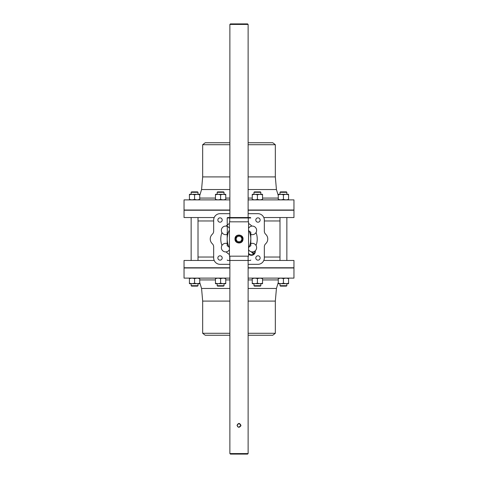 <?xml version="1.0" encoding="UTF-8"?>
<svg xmlns="http://www.w3.org/2000/svg" width="478" height="478" viewBox="0 0 478 478"><rect width="100%" height="100%" fill="white"/><g stroke="black" fill="none" stroke-linecap="round" stroke-linejoin="round"><path stroke-width="0.72" d="M252.964 252.42A1.798 1.798 0 0 1 252.42 252.964M252.856 252.312L251.763 252.312M255.258 250.777A3.866 3.866 0 0 1 248.554 254.009M248.124 264.334L257.893 264.334A6.441 6.441 0 0 0 264.334 257.893L264.334 246.869A4.296 4.296 0 0 1 265.702 243.72A6.441 6.441 0 0 0 265.702 234.28A4.296 4.296 0 0 1 264.334 231.131L264.334 220.107A6.441 6.441 0 0 0 257.893 213.666L248.124 213.666M229.876 213.666L220.107 213.666A6.441 6.441 0 0 0 213.666 220.107L213.666 231.131A4.296 4.296 0 0 1 212.298 234.28A6.441 6.441 0 0 0 212.298 243.72A4.296 4.296 0 0 1 213.666 246.869L213.666 257.893A6.441 6.441 0 0 0 220.107 264.334L229.876 264.334M222.192 220.023A2.169 2.169 0 0 1 218.942 221.906A2.169 2.169 0 0 1 218.942 218.147A2.169 2.169 0 0 1 222.192 220.023M220.023 255.808A2.169 2.169 0 0 1 221.906 259.058A2.169 2.169 0 0 1 218.147 259.058A2.169 2.169 0 0 1 220.023 255.808M255.808 257.977A2.169 2.169 0 0 1 259.058 256.094A2.169 2.169 0 0 1 259.058 259.853A2.169 2.169 0 0 1 255.808 257.977M257.977 222.192A2.169 2.169 0 0 1 256.094 218.942A2.169 2.169 0 0 1 259.853 218.942A2.169 2.169 0 0 1 257.977 222.192M248.871 254.326A18.23 18.23 0 0 1 248.554 254.523M229.446 254.523A18.23 18.23 0 0 1 226.112 251.894M221.953 245.453A18.23 18.23 0 0 1 221.953 232.547M226.112 226.106A18.23 18.23 0 0 1 229.446 223.477M248.554 223.477A18.23 18.23 0 0 1 251.888 226.106M256.047 232.547A18.23 18.23 0 0 1 256.047 245.453M214.204 260.468L184.042 260.468L184.042 267.764L229.876 267.764M248.124 267.764L293.958 267.764L293.958 260.468L263.796 260.468M214.204 217.532L184.042 217.532L184.042 210.236L229.876 210.236M248.124 210.236L293.958 210.236L293.958 217.532L263.796 217.532M229.876 335.257L205.235 335.257L202.672 333.291L202.672 301.086L229.876 301.086M248.124 301.086L275.328 301.086L275.328 333.291L272.765 335.257L248.124 335.257M202.672 333.291L229.876 333.291M248.124 333.291L275.328 333.291M229.876 267.979L184.042 267.979L184.042 278.112L229.876 278.112M248.124 278.112L293.958 278.112L293.958 267.979L248.124 267.979M202.672 301.086L201.567 288.461L229.876 288.461M248.124 288.461L276.433 288.461L278.274 282.438M229.876 176.914L202.672 176.914L201.567 189.539L199.726 195.562M248.124 144.709L275.328 144.709L275.328 176.914L248.124 176.914M229.876 144.709L202.672 144.709L202.672 176.914M275.328 144.709L272.765 142.743L248.124 142.743M229.876 142.743L205.235 142.743L202.672 144.709M229.876 199.888L184.042 199.888L184.042 210.021L229.876 210.021M248.124 210.021L293.958 210.021L293.958 199.888L248.124 199.888M229.876 189.539L201.567 189.539M275.328 176.914L276.433 189.539L248.124 189.539M224.033 285.689L217.161 285.689L217.592 286.119L223.602 286.119L224.033 285.689L224.033 283.693M217.161 285.689L217.161 283.693M217.161 194.307L217.161 192.311L224.033 192.311L224.033 194.307M217.161 192.311L217.592 191.881L223.602 191.881L224.033 192.311M260.839 285.689L253.967 285.689L254.398 286.119L260.408 286.119L260.839 285.689L260.839 283.693M253.967 285.689L253.967 283.693M253.967 194.307L253.967 192.311L260.839 192.311L260.839 194.307M253.967 192.311L254.398 191.881L260.408 191.881L260.839 192.311M286.86 285.689L279.989 285.689L280.419 286.119L286.43 286.119L286.86 285.689L286.86 283.693M279.989 285.689L279.989 283.693M279.989 260.468L279.989 217.532M279.989 194.307L279.989 192.311L286.86 192.311L286.86 194.307M279.989 192.311L280.419 191.881L286.43 191.881L286.86 192.311M198.011 285.689L191.14 285.689L191.57 286.119L197.581 286.119L198.011 285.689L198.011 283.693M191.14 285.689L191.14 283.693M191.14 260.468L191.14 217.532M191.14 194.307L191.14 192.311L198.011 192.311L198.011 194.307M191.14 192.311L191.57 191.881L197.581 191.881L198.011 192.311M215.447 283.233L215.447 278.572L218.022 278.112L220.597 278.572L220.597 283.233L218.022 283.693L215.447 283.233L215.447 283.693L223.172 283.693L220.597 283.233M220.597 278.572L223.172 278.112L225.747 278.572L225.747 278.112M225.747 278.572L225.747 283.233L223.172 283.693L225.747 283.693L225.747 283.233M215.447 278.112L215.447 278.572M252.253 283.233L252.253 278.572L254.828 278.112L257.403 278.572L257.403 283.233L254.828 283.693L252.253 283.233L252.253 283.693L259.978 283.693L257.403 283.233M257.403 278.572L259.978 278.112L262.553 278.572L262.553 278.112M262.553 278.572L262.553 283.233L259.978 283.693L262.553 283.693L262.553 283.233M252.253 278.112L252.253 278.572M278.274 283.233L278.274 278.572L280.849 278.112L283.424 278.572L283.424 283.233L280.849 283.693L278.274 283.233L278.274 283.693L285.999 283.693L283.424 283.233M283.424 278.572L285.999 278.112L288.581 278.572L288.581 278.112M288.581 278.572L288.581 283.233L285.999 283.693L288.581 283.693L288.581 283.233M278.274 278.112L278.274 278.572M189.419 283.233L189.419 278.572L192.001 278.112L194.576 278.572L194.576 283.233L192.001 283.693L189.419 283.233L189.419 283.693L197.151 283.693L194.576 283.233M194.576 278.572L197.151 278.112L199.726 278.572L199.726 278.112M199.726 278.572L199.726 283.233L197.151 283.693L199.726 283.693L199.726 283.233M189.419 278.112L189.419 278.572M252.253 199.428L252.253 194.767L254.828 194.307L257.403 194.767L257.403 199.428L254.828 199.888L252.253 199.428L252.253 199.888M262.553 194.767L262.553 194.307L259.978 194.307L262.553 194.767L262.553 199.428L259.978 199.888L257.403 199.428M262.553 199.888L262.553 199.428M257.403 194.767L259.978 194.307L252.253 194.307L252.253 194.767M215.447 199.428L215.447 194.767L218.022 194.307L220.597 194.767L220.597 199.428L218.022 199.888L215.447 199.428L215.447 199.888M225.747 194.767L225.747 194.307L223.172 194.307L225.747 194.767L225.747 199.428L223.172 199.888L220.597 199.428M225.747 199.888L225.747 199.428M220.597 194.767L223.172 194.307L215.447 194.307L215.447 194.767M189.419 199.428L189.419 194.767L192.001 194.307L194.576 194.767L194.576 199.428L192.001 199.888L189.419 199.428L189.419 199.888M199.726 194.767L199.726 194.307L197.151 194.307L199.726 194.767L199.726 199.428L197.151 199.888L194.576 199.428M199.726 199.888L199.726 199.428M194.576 194.767L197.151 194.307L189.419 194.307L189.419 194.767M278.274 199.428L278.274 194.767L280.849 194.307L283.424 194.767L283.424 199.428L280.849 199.888L278.274 199.428L278.274 199.888M288.581 194.767L288.581 194.307L285.999 194.307L288.581 194.767L288.581 199.428L285.999 199.888L283.424 199.428M288.581 199.888L288.581 199.428M283.424 194.767L285.999 194.307L278.274 194.307L278.274 194.767M229.446 228.359A4.296 4.296 0 0 0 223.8 226.506A4.296 4.296 0 0 0 221.714 232.075A4.296 4.296 0 0 0 227.193 234.387M250.807 234.387A4.296 4.296 0 0 0 256.286 232.075A4.296 4.296 0 0 0 254.2 226.506A4.296 4.296 0 0 0 248.554 228.359M248.554 249.641A4.296 4.296 0 0 0 254.2 251.494A4.296 4.296 0 0 0 256.286 245.925A4.296 4.296 0 0 0 250.807 243.613M227.193 243.613A4.296 4.296 0 0 0 221.714 245.925A4.296 4.296 0 0 0 223.8 251.494A4.296 4.296 0 0 0 229.446 249.641M227.193 232.183L227.193 245.817L228.843 246.768M249.157 246.768L250.807 245.817L250.807 232.183L249.157 231.233M227.301 236.951L227.516 235.469M227.516 242.531L227.301 241.049M250.699 241.049L250.484 242.531M250.484 235.469L250.699 236.951M248.554 230.043C250.03 232.72 250.783 235.708 250.807 239L250.807 239C250.783 242.292 250.03 245.28 248.554 247.957M229.446 247.957C227.97 245.28 227.217 242.292 227.193 239C227.217 235.708 227.97 232.72 229.446 230.043M227.193 217.962L250.807 217.962L250.376 217.532L227.624 217.532L227.193 217.962L227.385 236.897M229.285 217.532L248.715 217.532M229.715 221.828L229.715 217.962M248.554 221.828L229.446 221.828L229.446 256.172L248.554 256.172L248.554 221.828M242.866 239A3.866 3.866 0 0 0 237.07 235.654A3.866 3.866 0 0 0 237.07 242.346A3.866 3.866 0 0 0 242.866 239M235.146 239.275L235.146 238.695M235.266 238.014L235.517 237.321M235.768 236.879L236.096 236.449M236.598 235.971L237.058 235.66M237.482 235.445L237.823 235.319M238.193 235.224L238.695 235.146M239.687 235.2L240.249 235.343M241.623 236.162L242.262 236.927M242.477 237.315L242.854 238.713M242.842 239.436L242.758 239.908M242.633 240.315L242.436 240.763M242.382 240.876L242.083 241.33M241.743 241.719L241.211 242.167M239.06 242.866L238.659 242.848M237.674 242.627L237.291 242.466M235.546 240.733L235.367 240.309M235.242 239.902L235.17 239.526M234.997 239C234.734 243.888 242.507 244.461 242.961 239.609C244.013 234.029 234.77 233.336 234.997 239L235.134 239M229.715 260.038L229.715 256.172M248.715 260.468L229.285 260.468M227.193 260.038L227.624 260.468L250.376 260.468L250.807 260.038M252.462 251.912L254.099 253.555A3.382 3.382 0 0 0 254.816 251.129M248.554 253.191A3.382 3.382 0 0 0 253.555 254.099L251.219 251.769M229.876 24.438L248.124 24.438L247.586 23.9L230.414 23.9L229.876 24.438L229.876 217.532M229.876 256.172L229.876 453.562L230.414 454.1L247.586 454.1L248.124 453.562L229.876 453.562M238.904 427.266L240.93 425.336C239.645 427.828 238.355 427.828 237.07 425.336C238.355 422.845 239.645 422.845 240.93 425.336L240.816 425.988M238.922 423.406L240.93 425.336L239.096 423.406M238.833 423.412L237.07 425.39M237.088 425.605L237.978 426.974M238.48 427.195L238.863 427.26M237.602 241.414L239 242.221L241.79 240.613L241.79 237.387L239 235.779L236.21 237.387L236.21 240.613L237.602 241.414A2.79 2.79 0 0 1 237.602 236.586A2.79 2.79 0 0 1 241.79 239A2.79 2.79 0 0 1 237.602 241.414M264.334 220.967L279.989 220.967M198.011 220.967L213.666 220.967M213.666 257.033L198.011 257.033M279.989 257.033L264.334 257.033M199.726 279.935L215.447 279.935M225.747 279.935L229.876 279.935M248.124 279.935L252.253 279.935M262.553 279.935L278.274 279.935M229.876 198.065L225.747 198.065M215.447 198.065L199.726 198.065M278.274 198.065L262.553 198.065M252.253 198.065L248.124 198.065M242.651 239A3.651 3.651 0 0 1 237.178 242.161A3.651 3.651 0 0 1 237.178 235.839A3.651 3.651 0 0 1 242.651 239M253.232 252.689A2.169 2.169 0 0 1 252.689 253.232M275.328 301.086L276.433 288.461M201.567 288.461L199.726 282.438M276.433 189.539L278.274 195.562M286.86 217.532L286.86 260.468M198.011 217.532L198.011 260.468M250.807 239L250.615 241.103M248.285 221.828L248.285 217.962M248.124 453.562L248.124 256.172M248.124 217.532L248.124 24.438"/></g></svg>
